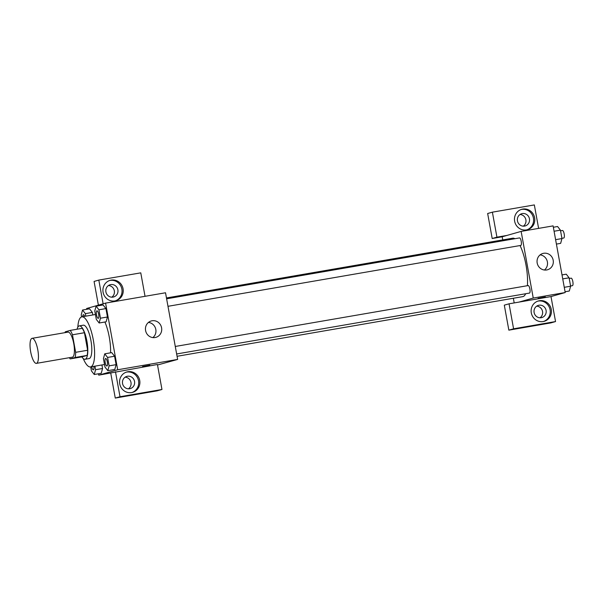 <?xml version="1.0" encoding="UTF-8"?>
<svg xmlns="http://www.w3.org/2000/svg" width="603" height="603" viewBox="0 0 603 603"><rect width="100%" height="100%" fill="white"/><g stroke="black" fill="none" stroke-linecap="round" stroke-linejoin="round"><path stroke-width="0.9" d="M36.512 363.353A12.708 3.678 80.2 0 1 36.399 363.375A12.708 3.678 80.2 0 1 30.617 351.481A12.708 3.678 80.2 0 1 32.08 338.328A12.708 3.678 80.2 0 1 37.823 350.034A12.708 3.678 80.2 0 1 36.512 363.353M32.08 338.328L68.041 332.125A12.708 3.678 80.2 0 1 73.785 343.831A12.708 3.678 80.2 0 1 72.473 357.142A12.708 3.678 80.2 0 1 72.36 357.172L36.399 363.375M70.234 330.399L82.219 328.334A16.402 4.741 80.2 0 1 84.443 332.72L87.631 350.253L75.646 352.325L72.458 334.786A16.402 4.741 80.2 0 0 70.234 330.399L65.245 331.816A16.402 4.741 80.2 0 0 65.086 332.637M87.631 350.253A16.402 4.741 80.2 0 1 87.141 355.408L82.151 356.825L70.167 358.891A16.402 4.741 80.2 0 1 69.405 357.677M70.167 358.891L75.156 357.481A16.402 4.741 80.2 0 0 75.646 352.325M87.141 355.408L75.156 357.481M81.865 356.87A16.944 4.899 -99.8 0 0 85.068 359.275A16.944 4.899 -99.8 0 0 87.013 341.743A16.944 4.899 -99.8 0 0 79.302 325.884A16.944 4.899 -99.8 0 0 77.094 329.215M79.302 325.884L83.304 325.19A16.944 4.899 80.2 0 1 90.97 340.801A16.944 4.899 80.2 0 1 89.214 358.551A16.944 4.899 80.2 0 1 89.063 358.581L85.068 359.275M84.443 332.72L72.458 334.786M77.832 327.173A25.416 7.349 80.2 0 1 81.857 316.846A25.416 7.349 80.2 0 1 93.359 340.258A25.416 7.349 80.2 0 1 90.721 366.88A25.416 7.349 80.2 0 1 90.503 366.933A25.416 7.349 80.2 0 1 83.244 358.551M104.907 322.01A25.416 7.349 80.2 0 1 110.568 352.823M98.493 373.777L98.749 375.149L117.698 369.767L105.585 303.113L86.636 308.495L86.779 309.286M90.699 366.903L91.422 370.883L94.256 374.508L101.251 373.302L102.555 368.501L101.915 364.966L102.555 368.501L95.568 369.707L94.92 366.172M85.837 316.16L85.377 313.635L92.365 312.429L92.824 314.954L92.365 312.429L89.53 308.811L82.536 310.017L81.232 314.811L81.609 316.907M99.148 323.004L106.143 321.798L107.447 316.997L105.917 308.585L103.083 304.96L96.088 306.166L94.777 310.967L96.307 319.386L99.148 323.004L100.452 318.203L98.93 309.791L96.088 306.166M107.809 370.657L114.804 369.451L116.108 364.657L114.578 356.237L111.743 352.619L104.749 353.825L103.437 358.619L104.967 367.039L107.809 370.657L109.113 365.863L107.583 357.443L104.749 353.825M157.519 365.003L177.636 359.426L165.524 292.772L105.585 303.113M103.083 292.236A10.59 10.13 -105.9 0 1 110.183 280.327A10.59 10.13 -105.9 0 1 122.824 287.752A10.59 10.13 -105.9 0 1 115.964 300.701A10.59 10.13 -105.9 0 1 103.083 292.236M103.128 303.814L98.817 280.086L140.77 272.85L145.037 296.307M115.369 300.852A10.59 10.13 74.1 0 0 121.633 288.083A10.59 10.13 74.1 0 0 109.595 280.516M110.756 284.601A6.354 6.083 -105.9 0 1 113.628 296.962A6.354 6.083 -105.9 0 1 105.962 292.199A6.354 6.083 -105.9 0 1 110.756 284.601M108.457 285.536A6.354 6.083 -105.9 0 1 111.766 297.181M98.817 280.086L94.076 281.435L98.387 305.156M145.602 330.58A8.472 8.103 -105.9 0 1 161.393 326.984A8.472 8.103 -105.9 0 1 155.913 337.348A8.472 8.103 -105.9 0 1 145.602 330.58M177.636 359.426L117.698 369.767M152.861 337.59A8.472 8.103 74.1 0 0 148.564 322.447M142.534 366.564L149.823 365.245M115.467 371.734L120.012 396.729L161.966 389.485L157.428 364.491L98.749 375.149M119.741 383.885A10.59 10.13 -105.9 0 1 126.834 371.976A10.59 10.13 -105.9 0 1 139.474 379.393A10.59 10.13 -105.9 0 1 132.622 392.349A10.59 10.13 -105.9 0 1 119.741 383.885M132.027 392.5A10.59 10.13 74.1 0 0 138.291 379.732A10.59 10.13 74.1 0 0 126.246 372.164M127.406 376.249A6.354 6.083 -105.9 0 1 130.278 388.611A6.354 6.083 -105.9 0 1 122.613 383.847A6.354 6.083 -105.9 0 1 127.406 376.249M125.115 377.176A6.354 6.083 -105.9 0 1 128.424 388.822M161.966 389.485L157.232 390.834L115.271 398.07L120.012 396.729M110.733 373.076L115.271 398.07M525.665 293.736A29.653 8.578 80.2 0 1 523.012 296.578A29.653 8.578 80.2 0 1 522.756 296.638L177.063 356.29M166.458 297.95L512.671 238.2A29.653 8.578 80.2 0 1 514.864 238.713M520.042 245.557A29.653 8.578 80.2 0 1 527.384 285.701M176.641 353.969L529.472 293.081A3.814 1.1 -99.8 0 0 529.909 289.139A3.814 1.1 -99.8 0 0 528.175 285.566A3.814 1.1 -99.8 0 0 528.138 285.573M166.616 298.809L519.515 237.914A3.814 1.1 80.2 0 1 521.233 241.419A3.814 1.1 80.2 0 1 520.841 245.413A3.814 1.1 80.2 0 1 520.811 245.421L167.981 306.309M514.201 302.925L513.357 298.259M502.751 239.911L502.178 236.783L492.191 238.509L487.654 213.515L492.387 212.166L534.341 204.93L538.607 228.386M519.032 302.088L509.045 303.814L513.583 328.808L555.544 321.565L550.999 296.57L519.032 302.088L533.248 298.055L521.135 231.401L502.178 236.783M523.321 226.155A6.354 6.083 74.1 0 0 520.012 214.51M539.971 317.804A6.354 6.083 74.1 0 0 536.67 306.158M513.583 328.808L508.849 330.15L550.803 322.914L555.544 321.565M508.849 330.15L504.304 305.156L509.045 303.814M524.58 226.08A6.354 6.083 -105.9 0 1 521.708 213.718A6.354 6.083 -105.9 0 1 529.374 218.482A6.354 6.083 -105.9 0 1 524.58 226.08M526.924 229.826A10.59 10.13 74.1 0 0 533.188 217.065A10.59 10.13 74.1 0 0 521.15 209.497M514.638 221.218A10.59 10.13 -105.9 0 1 521.738 209.309A10.59 10.13 -105.9 0 1 534.371 216.726A10.59 10.13 -105.9 0 1 527.519 229.683A10.59 10.13 -105.9 0 1 514.638 221.218M541.23 317.721A6.354 6.083 -105.9 0 1 538.366 305.359A6.354 6.083 -105.9 0 1 545.949 309.814A6.354 6.083 -105.9 0 1 541.23 317.721M543.574 321.474A10.59 10.13 74.1 0 0 549.846 308.706A10.59 10.13 74.1 0 0 537.801 301.138M531.296 312.859A10.59 10.13 -105.9 0 1 538.389 300.95A10.59 10.13 -105.9 0 1 551.029 308.374A10.59 10.13 -105.9 0 1 544.177 321.324A10.59 10.13 -105.9 0 1 531.296 312.859M506.919 235.441L496.932 237.16L492.387 212.166M496.932 237.16L492.191 238.509M550.999 296.57L565.215 292.538L553.102 225.884L521.135 231.401M543.657 253.29A8.472 8.103 -105.9 0 1 547.486 269.775A8.472 8.103 -105.9 0 1 537.371 263.835A8.472 8.103 -105.9 0 1 543.657 253.29M565.215 292.538L533.248 298.055M544.434 270.016A8.472 8.103 74.1 0 0 540.137 254.873M538.102 298.304L545.398 296.978M565.071 291.746L569.307 291.015L570.619 286.221L569.089 277.802L566.247 274.184L562.011 274.915M570.619 286.221L564.265 287.314M569.089 277.802L562.735 278.895M569.209 278.48L571.124 278.156A3.814 1.1 80.2 0 1 572.85 281.661A3.814 1.1 80.2 0 1 572.458 285.656A3.814 1.1 80.2 0 1 572.42 285.664L570.574 285.988M556.411 244.094L560.647 243.363L561.958 238.562L560.428 230.15L557.587 226.524L553.35 227.256M561.958 238.562L555.604 239.662M560.428 230.15L554.074 231.243M560.549 230.828L562.463 230.497A3.814 1.1 80.2 0 1 564.189 234.009A3.814 1.1 80.2 0 1 563.797 238.004A3.814 1.1 80.2 0 1 563.76 238.012L561.913 238.328M106.957 365.991A3.814 1.1 80.2 0 1 106.927 365.998A3.814 1.1 80.2 0 1 106.912 365.998A3.814 1.1 80.2 0 1 106.897 366.006A3.814 1.1 80.2 0 1 105.163 362.433A3.814 1.1 80.2 0 1 105.6 358.491A3.814 1.1 80.2 0 1 105.631 358.484A3.814 1.1 80.2 0 1 107.357 361.996A3.814 1.1 80.2 0 1 106.957 365.991M114.804 369.451L116.108 364.657L109.113 365.863M116.108 364.657L114.578 356.237L107.583 357.443M114.578 356.237L111.743 352.619M105.631 358.484L105.6 358.491A3.814 1.1 80.2 0 1 107.326 362.004A3.814 1.1 80.2 0 1 106.927 365.998L106.897 366.006M96.94 310.831L96.97 310.831A3.814 1.1 80.2 0 1 96.97 310.831A3.814 1.1 80.2 0 1 98.696 314.344A3.814 1.1 80.2 0 1 98.297 318.339A3.814 1.1 80.2 0 1 98.266 318.339A3.814 1.1 80.2 0 1 98.251 318.346A3.814 1.1 80.2 0 1 98.236 318.346A3.814 1.1 80.2 0 1 96.503 314.781A3.814 1.1 80.2 0 1 96.94 310.831A3.814 1.1 80.2 0 1 98.666 314.344A3.814 1.1 80.2 0 1 98.266 318.339L98.236 318.346M106.143 321.798L107.447 316.997L100.452 318.203M107.447 316.997L105.917 308.585L98.93 309.791M105.917 308.585L103.083 304.96M94.256 374.508L95.568 369.707M93.887 366.353A3.814 1.1 80.2 0 1 93.412 369.835A3.814 1.1 80.2 0 1 93.375 369.843A3.814 1.1 80.2 0 1 93.359 369.85A3.814 1.1 80.2 0 1 91.694 366.73M101.251 373.302L102.555 368.501M93.375 369.843A3.814 1.1 80.2 0 1 93.344 369.85L93.375 369.843A3.814 1.1 80.2 0 0 93.849 366.353M85.377 313.635L82.536 310.017M82.769 316.688A3.814 1.1 80.2 0 1 83.387 314.683A3.814 1.1 80.2 0 1 83.418 314.676A3.814 1.1 80.2 0 1 84.669 316.356M92.365 312.429L89.53 308.811M83.418 314.676L83.387 314.683A3.814 1.1 80.2 0 1 84.639 316.364M95.425 314.502L81.857 316.846M104.515 364.514L90.503 366.933M175.277 346.469L528.175 285.566"/></g></svg>
